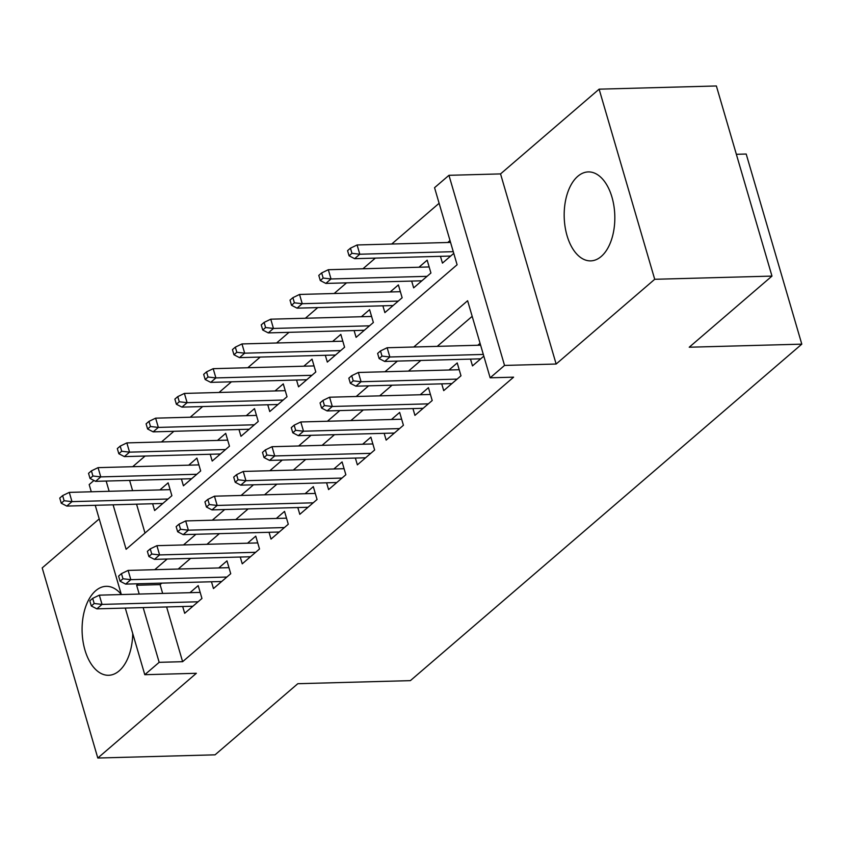 <?xml version="1.0" encoding="UTF-8"?>
<svg xmlns="http://www.w3.org/2000/svg" width="844" height="844" viewBox="0 0 844 844"><rect width="100%" height="100%" fill="white"/><g stroke="black" fill="none" stroke-linecap="round" stroke-linejoin="round"><path stroke-width="1.27" d="M577.781 176.312A44.5 25.309 -91.6 0 0 565.058 226.625A44.5 25.309 -91.6 0 0 590.716 260.87A44.5 25.309 -91.6 0 0 601.223 256.47A44.5 25.309 -91.6 0 0 613.947 206.158A44.5 25.309 -91.6 0 0 588.289 171.912A44.5 25.309 -91.6 0 0 577.781 176.312M121.304 594.419A44.5 25.309 -91.6 0 0 106.196 586.327A44.5 25.309 -91.6 0 0 95.688 590.726A44.5 25.309 -91.6 0 0 82.965 641.039A44.5 25.309 -91.6 0 0 108.623 675.284A44.5 25.309 -91.6 0 0 119.131 670.885A44.5 25.309 -91.6 0 0 132.73 633.496M113.107 504.828L126.115 549.286L457.1 264.763L434.554 187.684L448.955 175.309L504.543 365.431L490.153 377.806L467.618 300.728L413.771 347.011M500.545 173.906L556.143 364.028L654.712 279.29L771.975 276.093L716.377 85.972L599.124 89.169L500.545 173.906L448.955 175.309M736.358 154.294L746.201 154.03L801.8 344.152L410.374 680.633L297.805 683.703L215.051 754.831L97.799 758.028L196.367 673.29L144.778 674.704L125.292 608.081M99.212 518.902L42.2 567.906L97.799 758.028M91.289 491.788L89.179 484.583L93.937 480.489M439.123 203.277L391.721 244.022M375.337 258.106L362.941 268.772M346.557 282.846L334.161 293.512M317.777 307.585L305.38 318.251M288.996 332.336L276.6 342.991M260.216 357.075L247.82 367.731M231.435 381.815L219.039 392.471M202.655 406.555L190.248 417.21M173.875 431.295L161.468 441.961M145.094 456.034L132.687 466.7M654.712 279.29L599.124 89.169M470.509 359.101L472.492 365.895L483.823 356.147M441.728 383.841L443.712 390.635L460.982 375.791L457.226 362.941L448.997 370.01M412.948 408.58L414.931 415.375L432.202 400.531L428.446 387.681L420.217 394.749M384.168 433.32L386.151 440.114L403.421 425.271L399.666 412.421L391.437 419.489M355.377 458.07L357.371 464.854L374.641 450.01L370.875 437.16L362.656 444.229M326.596 482.81L328.59 489.594L345.85 474.75L342.094 461.911L333.876 468.969M297.816 507.55L299.799 514.334L317.07 499.49L313.314 486.65L305.095 493.719M269.036 532.29L271.019 539.084L288.289 524.229L284.533 511.39L276.315 518.459M240.255 557.029L242.239 563.824L259.509 548.98L255.753 536.13L247.535 543.198M211.475 581.769L213.458 588.563L230.728 573.72L226.973 560.87L218.754 567.938M152.637 503.741L154.631 510.536L171.891 495.692L168.135 482.842L159.917 489.91M181.418 479.002L183.412 485.796L200.682 470.952L196.916 458.102L188.697 465.171M210.209 454.262L212.192 461.056L229.462 446.202L225.707 433.362L217.478 440.431M238.989 429.522L240.973 436.306L258.243 421.462L254.487 408.623L246.258 415.691M267.77 404.782L269.753 411.566L287.023 396.722L283.267 383.883L275.038 390.941M296.55 380.043L298.533 386.826L315.804 371.982L312.048 359.133L303.829 366.201M325.33 355.292L327.314 362.087L344.584 347.243L340.828 334.393L332.61 341.461M354.111 330.553L356.094 337.347L373.364 322.503L369.609 309.653L361.39 316.722M382.891 305.813L384.875 312.607L402.145 297.763L398.389 284.913L390.171 291.982M411.672 281.073L413.655 287.867L430.925 273.013L427.169 260.174L418.951 267.242M129.617 480.415L132.603 490.659M136.559 504.184L144.999 533.049M440.452 256.333L442.446 263.117L453.766 253.379M450.01 240.54L447.731 242.502M166.616 606.952L182.62 661.696L513.606 377.162L490.153 377.806M472.176 316.331L437.224 346.378M420.839 360.451L408.443 371.117M392.059 385.202L379.663 395.857M363.279 409.941L350.882 420.597M334.498 434.681L322.102 445.337M305.718 459.421L293.322 470.076M276.938 484.161L264.541 494.816M248.157 508.9L235.761 519.566M219.377 533.64L206.97 544.306M190.596 558.39L178.19 569.046M161.816 583.13L160.086 584.618L162.66 593.427M182.694 606.509L184.678 613.303L201.948 598.459L198.192 585.609L189.974 592.678M480.067 343.308L477.788 345.27M556.143 364.028L504.543 365.431M182.62 661.696L159.168 662.329L144.778 674.704M771.975 276.093L689.231 347.222L801.8 344.152M106.165 481.059L109.15 491.292M121.336 594.556L95.245 505.313M138.363 583.763L136.633 585.251L139.207 594.06M143.163 607.596L159.168 662.329M397.397 361.095L384.991 371.75M368.606 385.835L356.21 396.501M339.826 410.574L327.43 421.24M311.046 435.314L298.649 445.98M282.265 460.064L269.869 470.72M253.485 484.804L241.089 495.46M224.704 509.544L212.308 520.199M195.924 534.284L183.517 544.939M167.144 559.023L154.737 569.689M160.086 584.618L136.633 585.251M200.176 592.404L99.328 595.157L102.04 604.399L198.076 601.783M94.19 603.502L92.682 598.364L89.812 600.833L91.31 605.981L94.19 603.502L102.04 604.399L96.86 608.851L192.896 606.235M99.328 595.157L92.682 598.364M91.31 605.981L96.86 608.851M62.635 495.597L59.755 498.065L61.253 503.203L64.133 500.735L62.635 495.597L69.282 492.379L71.983 501.631L66.803 506.083L162.85 503.467M64.133 500.735L71.983 501.631L168.03 499.015M69.282 492.379L170.129 489.636M66.803 506.083L61.253 503.203M228.956 567.664L128.119 570.407L130.82 579.659L226.867 577.043M122.971 578.762L121.462 573.625L118.593 576.093L120.091 581.231L122.971 578.762L130.82 579.659L125.64 584.111L221.677 581.495M128.119 570.407L121.462 573.625M120.091 581.231L125.64 584.111M257.736 542.924L156.9 545.667L159.6 554.919L255.648 552.303M151.751 554.023L150.253 548.885L147.373 551.354L148.871 556.491L151.751 554.023L159.6 554.919L154.42 559.372L250.468 556.755M156.9 545.667L150.253 548.885M148.871 556.491L154.42 559.372M286.517 518.174L185.68 520.927L188.381 530.18L284.428 527.563M180.532 529.283L179.033 524.145L176.153 526.614L177.651 531.752L180.532 529.283L188.381 530.18L183.201 534.632L279.248 532.015M185.68 520.927L179.033 524.145M177.651 531.752L183.201 534.632M315.297 493.434L214.46 496.188L217.161 505.44L313.208 502.813M209.312 504.533L207.814 499.395L204.934 501.874L206.432 507.012L209.312 504.533L217.161 505.44L211.981 509.892L308.028 507.265M214.46 496.188L207.814 499.395M206.432 507.012L211.981 509.892M91.416 470.857L88.536 473.326L90.044 478.464L92.914 475.995L91.416 470.857L98.062 467.639L100.763 476.892L95.583 481.344L191.63 478.727M92.914 475.995L100.763 476.892L196.81 474.275M98.062 467.639L198.91 464.896M95.583 481.344L90.044 478.464M120.196 446.117L117.316 448.586L118.825 453.724L121.694 451.255L120.196 446.117L126.843 442.9L129.554 452.152L124.363 456.604L220.411 453.988M121.694 451.255L129.554 452.152L225.591 449.536M126.843 442.9L227.69 440.146M124.363 456.604L118.825 453.724M148.977 421.367L146.096 423.846L147.605 428.984L150.485 426.505L148.977 421.367L155.623 418.16L158.334 427.412L153.154 431.864L249.191 429.237M150.485 426.505L158.334 427.412L254.371 424.785M155.623 418.16L256.47 415.406M153.154 431.864L147.605 428.984M177.757 396.627L174.877 399.106L176.385 404.244L179.266 401.765L177.757 396.627L184.403 393.42L187.115 402.672L181.935 407.124L277.971 404.498M179.266 401.765L187.115 402.672L283.151 400.045M184.403 393.42L285.251 390.666M181.935 407.124L176.385 404.244M344.088 468.694L243.241 471.448L245.942 480.7L341.989 478.073M238.092 479.793L236.594 474.655L233.714 477.134L235.212 482.272L238.092 479.793L245.942 480.7L240.762 485.152L336.809 482.525M243.241 471.448L236.594 474.655M235.212 482.272L240.762 485.152M206.537 371.887L203.668 374.367L205.166 379.505L208.046 377.025L206.537 371.887L213.184 368.68L215.895 377.922L210.715 382.374L306.752 379.758M208.046 377.025L215.895 377.922L311.932 375.306M213.184 368.68L314.031 365.927M210.715 382.374L205.166 379.505M372.869 443.955L272.021 446.708L274.722 455.95L370.769 453.333M266.873 455.053L265.375 449.915L262.495 452.395L264.003 457.532L266.873 455.053L274.722 455.95L269.542 460.402L365.589 457.786M272.021 446.708L265.375 449.915M264.003 457.532L269.542 460.402M235.318 347.148L232.448 349.616L233.946 354.754L236.826 352.286L235.318 347.148L241.975 343.941L244.676 353.182L239.496 357.634L335.532 355.018M236.826 352.286L244.676 353.182L340.723 350.566M241.975 343.941L342.812 341.187M239.496 357.634L233.946 354.754M401.649 419.215L300.802 421.968L303.513 431.21L399.55 428.594M295.653 430.313L294.155 425.176L291.275 427.644L292.784 432.782L295.653 430.313L303.513 431.21L298.322 435.662L394.37 433.046M300.802 421.968L294.155 425.176M292.784 432.782L298.322 435.662M264.109 322.408L261.229 324.877L262.727 330.015L265.607 327.546L264.109 322.408L270.755 319.19L273.456 328.443L268.276 332.895L364.323 330.278M265.607 327.546L273.456 328.443L369.503 325.826M270.755 319.19L371.592 316.447M268.276 332.895L262.727 330.015M430.429 394.475L329.582 397.218L332.293 406.47L428.33 403.854M324.444 405.574L322.935 400.436L320.055 402.904L321.564 408.042L324.444 405.574L332.293 406.47L327.113 410.922L423.15 408.306M329.582 397.218L322.935 400.436M321.564 408.042L327.113 410.922M292.889 297.668L290.009 300.137L291.507 305.275L294.387 302.806L292.889 297.668L299.536 294.451L302.236 303.703L297.056 308.155L393.104 305.539M294.387 302.806L302.236 303.703L398.284 301.086M299.536 294.451L400.373 291.697M297.056 308.155L291.507 305.275M459.21 369.725L358.362 372.478L361.074 381.731L457.11 379.114M353.225 380.834L351.716 375.696L348.836 378.165L350.344 383.303L353.225 380.834L361.074 381.731L355.894 386.183L451.93 383.566M358.362 372.478L351.716 375.696M350.344 383.303L355.894 386.183M480.616 345.185L387.143 347.739L389.854 356.991L483.327 354.438M382.005 356.094L380.496 350.946L377.627 353.425L379.125 358.563L382.005 356.094L389.854 356.991L384.674 361.443L480.711 358.827M387.143 347.739L380.496 350.946M379.125 358.563L384.674 361.443M321.669 272.918L318.789 275.397L320.287 280.535L323.168 278.066L321.669 272.918L328.316 269.711L331.017 278.963L325.837 283.415L421.884 280.799M323.168 278.066L331.017 278.963L427.064 276.336M328.316 269.711L429.153 266.957M325.837 283.415L320.287 280.535M350.45 248.178L347.57 250.657L349.068 255.795L351.948 253.316L350.45 248.178L357.096 244.971L359.797 254.223L354.617 258.675L450.664 256.048M351.948 253.316L359.797 254.223L453.27 251.67M357.096 244.971L450.569 242.418M354.617 258.675L349.068 255.795"/></g></svg>
